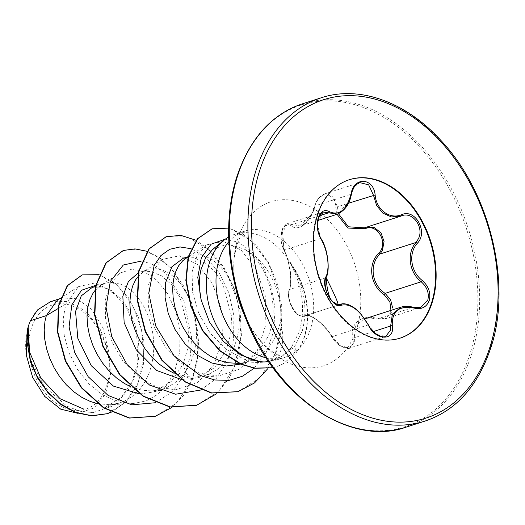 <?xml version="1.0" encoding="UTF-8"?>
<svg xmlns="http://www.w3.org/2000/svg" width="525" height="525" viewBox="0 0 525 525"><rect width="100%" height="100%" fill="white"/><g stroke="black" fill="none" stroke-linecap="round" stroke-linejoin="round"><path stroke-width="0.39" stroke-dasharray="2.62 1.97" d="M392.077 311.653L385.048 318.885L363.812 319.095L355.353 326.13L354.546 337.601L354.736 341.44L350.024 347.924L340.495 345.85L332.161 336.702C324.345 323.505 309.94 312.802 304.224 315.998L340.016 304.52M401.933 215.762L365.348 227.522L401.933 215.762M339.563 304.631L304.224 315.998C297.262 320.165 284.996 297.918 289.616 289.478L290.752 284.005C291.395 272.527 289.295 261.227 284.452 250.103L281.485 234.301L287.516 223.611L300.379 226.072C303.181 224.976 305.563 223.171 307.512 220.657C309.56 218.951 311.955 214.023 314.698 205.866L318.452 198.345L324.082 194.093L332.916 196.357L337.385 206.798L338.52 213.734M317.848 220.461L300.392 226.065L312.126 213.59L314.993 205.866L351.074 194.283L348.777 201.817L337.687 214.088M287.523 223.611L323.374 212.1L317.218 222.764L320.532 238.521C326.543 249.349 328.84 260.584 327.416 272.239L325.697 277.896C320.624 286.545 332.784 308.654 340.312 304.415C347.602 300.917 361.502 311.227 368.242 325.119L376.34 334.399L385.744 336.459L350.024 347.937M337.05 214.298L335.724 206.896C335.324 191.625 317.927 190.929 315 206.03C310.839 222.383 298.561 232.385 291.034 225.645C287.247 223.309 284.248 225.087 282.05 230.98C280.488 237.503 281.085 243.626 283.841 249.342C289.898 261.109 292.668 282.338 289.275 290.784C285.278 298.482 296.638 319.075 302.8 315.328C309.048 312.014 324.102 323.197 332.207 337.122C338.874 350.378 356.258 351.061 352.925 337.962C349.132 324.128 361.456 314.101 376.917 318.327C383.723 319.699 388.31 317.422 390.679 311.496L390.961 310.373M399.958 338.185A83.186 58.629 -107.8 0 1 399.689 338.271A83.186 58.629 -107.8 0 1 332.614 306.233A83.186 58.629 -107.8 0 1 316.614 216.346A83.186 58.629 -107.8 0 1 348.823 179.865A83.186 58.629 -107.8 0 1 349.092 179.78M106.916 385.173A54.698 38.555 72.2 0 0 82.806 311.666A54.698 38.555 72.2 0 0 31.106 328.985A54.698 38.555 72.2 0 0 55.217 402.491A54.698 38.555 72.2 0 0 106.916 385.173M228.677 236.985A66.229 46.679 -107.8 0 1 234.924 234.242A66.229 46.679 -107.8 0 1 290.03 262.356L289.452 261.877C302.446 284.983 305.753 308.182 299.375 331.478L291.467 347.307C286.67 353.666 280.573 357.971 273.177 360.222C280.357 355.898 283.507 346.828 282.627 333.021L280.521 322.015A59.135 41.678 -107.8 0 0 243.869 248.955L227.286 244.04L212.612 249.487M289.452 261.877A65.796 46.371 -107.8 0 1 304.402 336.177A65.796 46.371 -107.8 0 1 296.586 352.026L291.467 347.307M290.03 262.356L290.207 262.303C304.139 284.983 308.168 307.86 302.295 330.927L294.499 346.861L276.15 360.13L268.702 361.705M97.545 403.653L109.522 404.709L120.028 402.806L104.422 407.82L121.242 397.537L133.127 380.021C145.445 352.944 136.887 313.799 118.545 296.874L105.092 287.995L91.941 287.608M120.028 402.806L124.405 401.113L131.821 396.762L138.39 390.863L143.935 383.585L148.339 375.139L151.495 365.767L153.346 355.753L153.871 345.378L153.097 334.95L151.075 324.772L147.899 315.144L143.719 306.351L138.679 298.64L132.976 292.235L126.827 287.326L120.442 284.045L114.063 282.483L107.907 282.673L105.276 283.329L100.432 285.62L94.776 290.804M139.716 393.98L153.95 391.919L171.137 381.583L183.382 363.884L187.957 347.681L188.777 330.284L180.003 297.406L171.478 284.622L161.333 275.73L150.57 271.438L140.319 272.075L148.083 269.581L143.246 271.878L137.583 277.056M130.797 386.754L141.848 390.213L152.335 390.961L162.835 389.064L167.219 387.371L174.635 383.014L181.197 377.114L186.749 369.836L191.146 361.39L194.302 352.026L196.153 342.005L196.685 331.629L195.904 321.202L193.882 311.023L190.713 301.402L186.526 292.602L181.486 284.891L175.79 278.493L169.634 273.584L163.255 270.303L156.87 268.734L150.714 268.925L148.083 269.581M181.67 379.614L197.886 377.81L214.535 367.631L226.19 350.142L230.751 334.005L231.591 316.621L222.797 283.723L214.292 270.887L204.113 261.968L193.377 257.696L183.127 258.326M173.604 373.006L184.656 376.471L195.143 377.219L205.649 375.316L210.026 373.623L217.442 369.272L224.004 363.372L229.556 356.094L233.96 347.648L237.116 338.277L238.967 328.263L239.492 317.887L238.718 307.46L236.69 297.281L233.52 287.654L229.333 278.86L224.3 271.149L218.597 264.744L212.448 259.836L206.062 256.554L199.677 254.993L193.528 255.183L190.897 255.832L186.053 258.129M240.529 364.114L256.764 354.073L268.026 336.709C281.348 306.272 266.792 261.227 243.869 248.955M237.95 363.471L244.755 362.565L252.833 359.881L260.249 355.523L266.818 349.624L272.363 342.346L276.767 333.9L280.521 322.015M183.382 363.884L185.633 372.638L192.222 380.002L174.707 371.168L167.573 384.208L157.94 394.288L146.298 400.864L133.304 403.528L117.981 401.743L102.9 395.069L89.145 384.097L77.602 369.659L69.156 353.089L64.267 335.652L63.177 318.839L65.828 303.936L78.455 286.63L94.631 283.027L112.153 290.916L127.28 309.087L136.657 334.366L137.937 362.217L130.266 387.489L114.509 405.418L93.122 412.558L79.964 411.252L66.911 406.192L44.166 386.302L29.984 358.365L27.182 330.547M50.407 301.75L67.935 301.481L85.562 311.049L100.019 328.781L108.688 351.553L110.585 374.22L105.44 394.111L94.159 407.886L78.638 413.306L93.122 412.591M108.688 351.553L103.103 328.132L91.691 309.415L76.958 298.732L62.075 297.997L57.284 300.274M65.828 303.936L57.862 308.713M141.934 260.945L153.864 264.843L165.408 273.19L183.888 300.897L191.612 337.109L190.378 355.556L185.633 372.638L172.896 391.486L155.334 402.741M95.786 285.357L107.435 288.455L118.545 296.874M147.138 251.304L160.276 258.326L172.541 269.561L191.389 302.046L198.739 341.729L197.243 361.594L192.222 380.002L183.514 395.423L172.029 407.354M99.133 274.673L114.706 282.758L128.428 297.721L138.567 317.822L143.817 340.758L143.476 364.002L137.471 385.028L126.368 401.645L111.274 412.204M123.263 250.51L138.843 249.395L155.118 255.327L170.533 267.848L183.599 285.948L193.043 308.142L197.886 332.588L197.538 357.262L191.868 380.113L176.603 403.121L155.164 416.338M82.143 274.956L100.065 275.159L117.948 285.948L132.72 305.524L141.862 330.835L143.778 358.037L137.99 383.138L125.206 402.57L107.166 413.733M273.177 360.222L262.612 362.237L244.138 359.277L225.934 349.171L210.203 333.204L198.732 313.373L192.57 292.149L192.098 272.002L197.131 255.577L206.765 244.814L223.25 241.388L241.067 250.058L256.239 269.384L265.263 295.864L265.88 324.706L257.322 350.602L240.634 368.812L218.387 376.044L199.461 373.209L181.315 363.234L165.788 347.399L154.462 327.679L148.411 306.482L148.03 286.466L153.116 270.067L162.796 259.284L179.379 255.819L197.321 264.423L212.559 283.605L221.734 310.039L222.469 338.684L214.088 364.488L197.63 382.587L175.56 389.806L156.686 386.958L138.495 376.97L122.994 361.148L111.661 341.434L105.591 320.224L105.23 300.248L110.322 283.789L119.995 273.039L131.493 269.318L144.283 271.793L156.824 280.225L167.783 293.934L175.855 311.647L180.036 331.623L179.714 352.085L174.707 371.168M262.756 361.883L264.206 361.948M200.721 390.016L216.261 378.512L227.522 361.069L233.546 339.472L233.933 315.938L228.874 292.897L219.148 272.718L206.03 257.48L191.146 248.719M254.225 368.183L266.293 352.314L273.4 332.154L275.126 309.809L271.628 287.575L263.589 267.691L252.171 252.125L238.862 242.34L225.31 239.17M216.503 393.809L229.248 378.184L237.72 358.214L241.408 335.429L240.174 311.574L234.262 288.474L224.293 267.901L211.201 251.423L196.166 240.299M267.848 368.629L277.121 349.893L281.787 328.21L281.695 305.255L277.069 282.785L268.478 262.493L256.784 245.89L243.101 234.163L228.664 228.113M272.954 367.71L276.399 366.772L283.349 363.799L296.94 351.914L282.995 363.917L276.399 366.772M196.567 405.274L218.991 391.223L234.458 366.929L241.027 335.934L238.114 302.82L226.564 272.475L208.53 249.368L187.149 236.873L166.077 236.762M237.805 391.729L260.065 377.797L275.317 353.916L281.794 323.728L279.09 291.762L268.183 262.73L251.272 240.804L231.407 229.025L212.041 228.834M272.974 367.736L276.045 366.883M37.564 309.908A58.807 41.449 72.2 0 0 26.25 354.9M290.207 262.303A65.796 46.371 -107.8 0 1 296.94 351.914L294.499 346.861M324.109 194.079L359.828 182.608L354.329 186.802L351.383 194.211M365.249 227.574A1.273 0.578 69.9 0 1 365.328 227.528L365.348 227.522A1.273 0.578 69.9 0 1 365.348 227.522L365.866 227.345M401.074 307.132L420.899 307.374L385.048 318.885L377.147 319.01A1.273 0.453 104 0 1 376.917 318.327M335.724 206.896L337.385 206.798L348.272 203.3M315 206.03L314.698 205.866L316.247 201.666L319.226 197.275L324.082 194.093M413.667 307.322A1.273 0.545 -74 0 0 413.424 307.368L377.344 318.957A1.273 0.453 104 0 1 377.147 319.01C368.34 317.212 365.144 318.767 363.746 319.115M291.034 225.645A1.273 1.017 126.6 0 1 292.222 224.497L319.476 215.749M373.334 331.57L354.546 337.601A1.273 0.682 -11.6 0 1 352.925 337.962M283.841 249.342A1.273 0.735 -27.3 0 0 283.835 249.815A1.273 0.735 -27.3 0 0 284.452 250.103L320.532 238.521A1.273 0.676 148.5 0 1 321.103 238.731M368.517 324.798L332.161 336.702L332.207 337.122M289.275 290.784A1.273 1.03 20.7 0 1 289.616 289.478L325.697 277.896A1.273 0.978 -154.9 0 0 326.097 277.502M339.747 304.592L304.224 315.998A1.273 1.135 67.7 0 1 302.8 315.328M424.974 421.089A169.765 119.654 72.2 0 0 490.711 346.638A169.765 119.654 72.2 0 0 458.056 163.203A169.765 119.654 72.2 0 0 321.169 97.807M406.383 427.055A169.765 119.654 72.2 0 0 472.119 352.61A169.765 119.654 72.2 0 0 439.464 169.168A169.765 119.654 72.2 0 0 302.584 103.779M246.461 320.303A169.024 119.129 72.2 0 0 365.242 429.831A169.024 119.129 72.2 0 0 470.387 352.616A169.024 119.129 72.2 0 0 395.896 125.488A169.024 119.129 72.2 0 0 236.145 178.999M266.116 357.827A66.229 46.679 72.2 0 0 285.088 357.262L285.219 357.23C284.767 357.669 282.128 356.836 277.318 354.736C273.459 352.879 268.82 349.263 263.399 343.888C255.491 335.842 248.64 325.067 242.852 311.555A86.12 60.697 72.2 0 0 303.371 367.362A86.12 60.697 72.2 0 0 356.947 328.02A86.12 60.697 72.2 0 0 318.997 212.29A86.12 60.697 72.2 0 0 237.595 239.558A86.12 60.697 72.2 0 0 236.86 292.891C233.691 278.48 232.988 265.683 234.767 254.513L236.867 245.05C242.793 229.031 245.332 231.558 244.716 231.092L244.591 231.138A66.229 46.679 72.2 0 0 228.841 241.723M276.15 360.13L285.088 357.262A66.229 46.679 72.2 0 0 310.734 328.217A66.229 46.679 72.2 0 0 297.997 256.653A66.229 46.679 72.2 0 0 244.591 231.138L234.924 234.242M400.227 338.1L399.689 338.271M95.55 286.447L105.276 283.329M188.239 256.686L190.897 255.832M153.95 391.919L162.835 389.064M197.886 377.81L205.649 375.316M240.568 364.101L248.456 361.574M78.455 286.63L60.565 298.161M59.555 298.81L62.075 297.997M262.612 362.257L239.013 363.418M206.758 244.794L188.232 256.732M218.387 376.071L195.143 377.219M162.796 259.284L143.246 271.878M175.56 389.819L152.335 390.961M119.989 273.026L100.432 285.62M133.304 403.535L109.522 404.709M349.361 179.694L348.823 179.865M363.812 319.095L364.888 318.747M303.955 316.096C299.657 316.214 296.441 314.547 294.315 311.102C292.858 309.533 291.336 306.607 289.748 302.321L288.684 297.839C288.304 293.816 288.468 291.191 289.177 289.957C291.014 284.156 290.857 279.871 289.951 271.215C288.94 263.183 286.899 256.043 283.835 249.815C282.227 246.251 281.334 243.16 281.17 240.535L281.006 237.713C280.96 233.993 282.588 220.592 283.835 249.815C281.59 245.155 280.672 240.398 281.065 235.541C281.525 231.499 282.273 228.762 283.323 227.345C285.771 224.378 287.168 223.138 287.516 223.611M349.972 347.944C349.112 349.112 345.916 348.475 340.377 346.027C338.566 345.509 335.751 342.53 331.925 337.089L329.726 333.624C325.487 327.633 320.939 322.921 316.076 319.495C311.24 316.096 307.44 314.882 304.671 315.833"/><path stroke-width="0.79" d="M385.744 336.459L390.685 329.897L390.626 326.018L392.405 314.147L401.074 307.132M420.899 307.374L427.783 300.182C429.345 293.232 427.16 287.096 421.214 281.781C409.001 272.416 406.462 252.847 416.056 242.445L418.399 238.783C424.443 227.148 412.361 210.899 401.428 215.939L391.394 216.937L382.889 213.17L376.622 205.459L373.465 195.215L368.688 184.866L359.835 182.608M366.391 227.187L374.364 227.574L381.012 232.897L384.051 241.474L382.449 250.327L379.975 254.028C368.99 264.456 371.615 284.74 385.133 293.363L390.659 299.946L392.628 307.985M337.687 214.088L323.374 212.1C322.343 211.568 320.683 213.616 318.412 218.243L317.448 225.816C317.572 230.239 318.787 234.544 321.103 238.731A1.273 0.676 148.5 0 1 321.09 239.229C317.343 232.641 316.365 225.586 318.157 218.072C320.716 211.227 324.476 209.101 329.444 211.693C339.262 216.018 346.474 210.125 351.067 194.007C353.542 176.558 373.616 177.417 375.145 195.005C376.373 209.836 389.747 219.739 401.691 214.686C415.308 208.307 428.4 232.076 417.421 243.187C408.135 253.07 410.557 271.727 422.323 280.534C428.649 286.309 430.959 292.937 429.266 300.418C426.582 307.283 421.477 309.829 413.943 308.05C398.928 305.36 391.716 311.266 392.3 325.762C395.135 341.506 375.06 340.679 368.228 324.791C359.533 309.973 350.693 303.417 341.703 305.13C333.382 309.789 320.296 286.013 325.992 276.616C330.146 268.492 327.672 249.657 321.09 239.229M349.092 179.78A83.186 58.629 -107.8 0 1 416.01 212.067A83.186 58.629 -107.8 0 1 431.898 301.79A83.186 58.629 -107.8 0 1 399.958 338.185M432.436 301.619A83.186 58.629 -107.8 0 1 400.227 338.1A83.186 58.629 -107.8 0 1 333.152 306.055A83.186 58.629 -107.8 0 1 317.152 216.175A83.186 58.629 -107.8 0 1 349.361 179.694A83.186 58.629 -107.8 0 1 416.437 211.732A83.186 58.629 -107.8 0 1 432.436 301.619M212.612 249.487L205.629 257.834L201.088 269.22C198.804 278.545 198.844 288.868 201.213 300.175L209.508 322.147L223.256 341.322L240.824 355.077L259.816 361.594M268.702 361.705L264.206 361.948A66.229 46.679 -107.8 0 1 262.854 361.889A66.229 46.679 -107.8 0 1 209.278 263.287A66.229 46.679 -107.8 0 1 223.821 240.319A66.229 46.679 -107.8 0 1 228.677 236.985M60.565 298.161L57.284 300.274L46.318 315.63L30.45 320.723A59.135 41.678 72.2 0 0 28.258 326.635A59.135 41.678 72.2 0 0 28.166 326.937L29.571 352.072L40.799 378.046L60.086 398.724L83.843 409.152M57.862 308.713L46.318 315.63L44.979 321.267L44.198 329.871L44.73 339.124L46.581 348.738L49.737 358.404L54.134 367.815L59.686 376.681L66.248 384.713L73.664 391.657L81.743 397.294L90.274 401.441L97.545 403.653M95.55 286.447L91.941 287.608L81.263 295.87L75.574 311.443L77.792 338.238L91.206 365.63L113.413 386.092L139.716 393.98M94.776 290.804L92.984 293.324L89.814 299.841L87.787 307.525L87.012 316.129L87.537 325.382L89.388 334.989L92.544 344.656L96.948 354.067L102.493 362.933L109.056 370.965L116.471 377.915L124.55 383.552L130.797 386.754M138.331 272.829L128.395 281.505L122.83 296.271L124.149 322.606L136.159 349.683L156.732 370.506L181.67 379.614M137.583 277.056L135.791 279.582L132.622 286.092L130.6 293.777L129.819 302.38L130.344 311.633L132.195 321.248L135.352 330.914L139.755 340.325L145.307 349.184L151.869 357.217L159.285 364.166L167.363 369.803L173.604 373.006M188.239 256.686L183.133 258.326L171.892 266.766L165.644 282.522L165.08 297.367L168.23 313.484L175.028 329.497L185.023 343.862L197.551 355.379L211.7 362.978L226.413 365.984L240.568 364.101M188.232 256.732L182.785 260.702L178.605 265.834L175.429 272.35L173.407 280.028L172.627 288.638L173.158 297.892L175.009 307.499L178.165 317.166L182.562 326.576L188.114 335.442L194.677 343.475L202.092 350.418L210.171 356.062L218.702 360.202L227.463 362.723L239.013 363.418M27.136 330.888L26.25 354.9L32.629 377.337L44.743 396.441L60.697 409.139L77.93 413.333M30.45 320.723L37.564 309.908L50.407 301.75L59.555 298.81M155.334 402.741L131.722 404.834L108.13 395.43L88.147 376.681L74.589 352.301L69.09 326.839L71.82 304.881L81.526 290.246L95.786 285.357M172.029 407.354L155.341 416.279L129.649 417.972L103.937 407.767L81.67 387.647L65.71 361.023L57.888 332.207L58.761 305.727L67.548 285.633L82.32 274.897L99.133 274.673M111.274 412.204L107.343 413.674L91.593 415.715L75.475 412.217L60.224 403.679L46.974 391.02L36.658 375.519L29.925 358.66L27.09 342.005L28.166 326.937M155.164 416.338L129.294 418.084L103.582 407.879L81.316 387.758L65.349 361.134L57.533 332.325L58.4 305.845L67.193 285.744L82.143 274.956M107.166 413.733L91.724 415.852L76.079 412.696L61.182 404.749L48.077 392.838L37.642 378.098L30.502 361.856L27.182 330.547L28.127 327.062M141.934 260.945L123.303 265.007L110.309 281.512L105.998 307.112L111.772 336.748L127.103 364.573L149.632 385.101L175.639 394.223L200.721 390.016M191.146 248.719L180.036 246.947L169.713 249.296L160.873 255.609L154.14 265.479L148.805 293.265L155.715 325.979L174.037 355.779L200.287 375.519L214.764 379.982L229.156 380.369L242.53 376.195L254.225 368.183M225.31 239.17L211.089 244.197L201.338 257.742L197.787 277.469L201.213 300.175M147.138 251.304L134.977 248.889L123.441 250.451L106.293 262.749L96.121 285.344L94.868 314.665L103.136 346.126L120.081 374.798L143.522 396.191L170.297 406.921L196.744 405.215L216.503 393.809M196.166 240.299L180.856 235.377L166.254 236.703L149.212 248.863L139.02 271.195L137.602 300.221L145.569 331.459L162.127 360.091L185.187 381.701L211.693 392.917L237.982 391.676L254.527 382.915L267.848 368.629M228.664 228.113L212.218 228.775L197.695 238.724L188.56 256.712L186.198 280.192L191.1 305.944L202.814 330.52L220.041 350.693L241.29 364.14L254.927 368.123L272.954 367.71M123.263 250.51L105.938 262.861L95.76 285.456L94.513 314.777L102.782 346.238L119.72 374.916L143.161 396.309L169.942 407.033L196.567 405.274M166.077 236.762L148.857 248.981L138.659 271.307L137.242 300.333L145.215 331.57L161.772 360.209L184.833 381.813L211.332 393.028L237.805 391.729M212.041 228.834L197.328 238.855L188.186 256.876L185.843 280.389L190.778 306.167L202.538 330.757L219.804 350.917L241.113 364.33L254.815 368.281L272.974 367.736M390.961 310.373L389.872 301.816L384.129 294.643C370.151 285.429 367.408 264.233 378.696 253.24C388.946 243.521 377.56 222.948 365.157 228.71L347.924 228.067L337.05 214.298M321.103 238.731C328.473 249.743 329.989 271.943 326.097 277.502L326.097 277.502C328.322 308.221 337.043 302.577 338.218 304.671L340.804 304.231L339.563 304.631M338.52 213.734L348.337 226.78L364.389 227.85L400.562 216.234M365.157 228.71A1.273 0.578 69.9 0 1 365.249 227.574M417.421 243.187A1.273 0.564 -139.4 0 0 416.056 242.445L379.975 254.028A1.273 0.472 42.6 0 1 378.696 253.24M422.323 280.534L421.214 281.781L385.133 293.363L384.129 294.643M401.428 215.939A1.273 0.669 -110.3 0 0 401.448 215.933A1.273 0.669 -110.3 0 0 401.691 214.686M348.272 203.3L375.145 195.005M359.874 182.595L359.874 182.595C354.821 185.003 353.148 187.537 351.383 194.211L351.067 194.007M413.943 308.05A1.273 0.545 -74 0 0 413.667 307.322C408.608 306.075 404.421 306.022 401.093 307.158L401.093 307.158M319.476 215.749L328.302 212.914A1.273 0.958 -57.8 0 0 329.444 211.693M392.3 325.762A1.273 0.617 172.4 0 0 390.626 326.018L373.334 331.57M368.228 324.791L360.281 313.064L355.149 308.405L349.768 305.196C345.745 303.686 342.753 303.358 340.81 304.231M326.097 277.502C324.673 280.074 324.745 284.57 326.32 290.968C327.285 294.577 329.536 298.259 333.08 302C336.328 302.505 345.161 315.925 326.097 277.502A1.273 0.978 -154.9 0 0 325.992 276.616M341.703 305.13A1.273 1.083 -111.8 0 0 340.312 304.415L339.747 304.592M321.169 97.807A169.765 119.654 72.2 0 0 255.432 172.259A169.765 119.654 72.2 0 0 288.087 355.694A169.765 119.654 72.2 0 0 424.974 421.089C456.369 410.57 478.505 385.567 491.38 346.073C511.941 282.765 489.595 191.553 440.639 140.162C404.827 100.846 358.208 85.378 321.169 97.807L302.584 103.779A169.765 119.654 72.2 0 0 236.847 178.224A169.765 119.654 72.2 0 0 269.496 361.666A169.765 119.654 72.2 0 0 406.383 427.055C352.288 446.887 277.823 399.794 246.461 320.303A169.024 119.129 72.2 0 1 234.701 283.677A169.024 119.129 72.2 0 1 236.145 178.999M490.665 344.781A167.219 117.856 72.2 0 0 416.968 120.074A167.219 117.856 72.2 0 0 258.917 173.014A167.219 117.856 72.2 0 0 332.614 397.72A167.219 117.856 72.2 0 0 490.665 344.781M228.841 241.723A66.229 46.679 72.2 0 0 218.945 260.183A66.229 46.679 72.2 0 0 266.116 357.827M302.584 103.779C271.189 114.299 249.053 139.302 236.171 178.795C226.643 210.998 226.15 245.963 234.701 283.677L236.86 292.891A86.12 60.697 72.2 0 0 242.852 311.555L246.461 320.303M317.848 220.461L337.398 214.18M212.599 249.473L223.821 240.319M155.341 416.279L154.987 416.391M82.32 274.897L81.959 275.008M107.343 413.674L106.988 413.792M123.086 250.569L123.441 250.451M196.389 405.333L196.744 405.215M165.9 236.821L166.254 236.703M237.628 391.788L237.982 391.676M211.857 228.893L212.218 228.775M406.383 427.055L424.974 421.089M364.888 318.747L400.818 307.21M400.621 216.215L401.933 215.762M420.919 307.368L413.667 307.322M351.383 194.211C349.762 203.661 345.201 210.276 337.687 214.056L337.687 214.056M385.77 336.453C382.581 338.474 371.949 333.342 368.517 324.798"/></g></svg>
